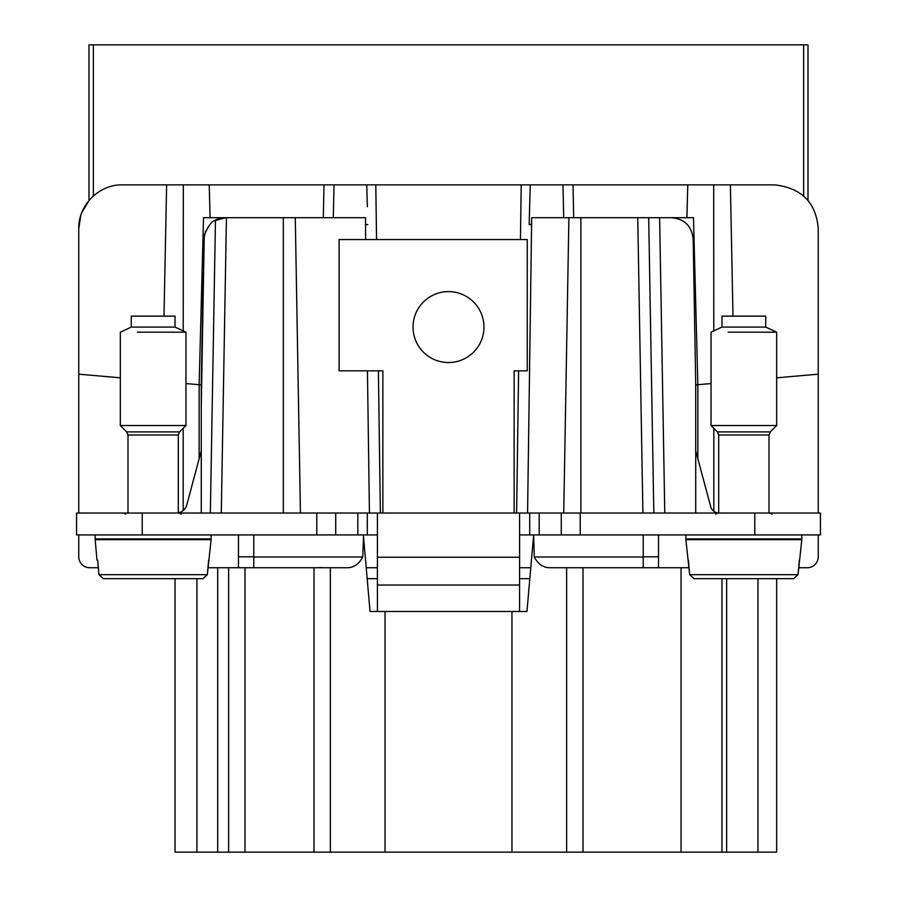 <?xml version="1.0" encoding="UTF-8"?>
<svg xmlns="http://www.w3.org/2000/svg" width="897" height="897" viewBox="0 0 897 897"><rect width="100%" height="100%" fill="white"/><g stroke="black" fill="none" stroke-linecap="round" stroke-linejoin="round"><path stroke-width="1.35" d="M78.757 556.802L78.757 534.915L78.757 556.802A10.943 10.943 0 0 0 89.7 567.734L98.334 567.734M818.243 556.802L818.243 534.915L818.243 556.802A10.943 10.943 0 0 1 807.3 567.734L806.919 567.734M530.777 567.734L519.598 567.734M377.402 567.734L366.223 567.734M527.257 534.915L533.648 534.915L534.264 557.026M681.058 567.734L681.058 852.15L313.995 852.15L313.995 567.734L253.784 567.734L346.702 567.734C353.463 567.879 358.811 564.291 362.736 556.992L363.532 537.023L370.046 611.496L526.954 611.496L533.468 537.023M253.784 534.915L253.784 567.734L238.467 567.734L238.467 534.915M207.958 567.734L238.467 567.734M357.825 513.039L357.825 534.915L76.57 534.915L76.57 513.039L820.43 513.039L820.43 534.915L519.598 534.915M377.402 534.915L357.825 534.915M78.757 513.039L78.757 374.184L120.333 377.816M163.994 316.136L166.618 184.872L122.519 184.872C99.354 184.266 78.252 204.908 78.757 228.623L78.757 374.184M818.243 513.039L818.243 228.623A43.751 43.751 0 0 0 818.232 227.737M643.216 556.992L534.264 556.992C538.166 564.28 543.515 567.868 550.298 567.734L689.042 567.734M798.666 567.734L807.3 567.734M619.805 567.734L643.216 567.734L643.216 534.915M283.317 513.039L283.317 217.691L295.281 217.691L300.439 513.039L295.281 217.691L365.505 217.691L365.617 239.566M199.145 458.759L199.145 384.735L201.276 384.914L203.821 239.185L205.581 230.944M214.26 220.909L225.696 217.691C219.44 218.498 216.02 219.35 215.459 220.236C211.995 220.808 208.261 225.809 204.258 235.205L201.276 405.881L201.276 384.903L185.959 383.557M646.019 217.691L693.482 217.691L697.855 384.712L695.724 384.914L695.724 513.039M527.571 513.039L531.686 217.691L568.9 217.691L563.742 513.039L568.9 217.691L580.864 217.691L580.864 513.039M363.532 537L363.352 534.915M519.598 578.677L529.824 578.677M367.176 578.677L377.402 578.677M681.058 852.15L776.667 852.15L776.667 578.677L793.632 578.677L798.05 574.685L801.817 539.68L685.891 539.68L685.891 534.915M313.995 852.15L175.027 852.15L175.027 578.677M228.623 852.15L228.623 567.734M330.354 852.15L330.354 567.734M318.379 567.734L321.754 567.577L318.379 567.734M514.138 513.039L514.138 370.831L527.257 370.831L527.257 239.566L339.111 239.566L339.111 370.831L382.862 370.831L382.862 513.039M658.533 567.734L658.533 534.915M95.183 534.915L95.183 538.918L211.109 538.918L211.109 534.915M801.817 534.915L801.817 538.918L685.891 538.918M225.696 217.691L203.518 217.691L199.145 384.735M201.276 405.881L201.276 513.039M215.459 220.236L210.347 513.039L215.459 220.236M201.276 450.787L186.767 504.933A10.943 10.943 0 0 1 178.301 512.837M78.757 228.623L80.764 215.527M81.728 212.802L88.994 200.513L88.994 44.85L803.634 44.85L803.634 195.995M769.009 513.039L769.009 435L718.699 435L718.699 513.039A8.746 8.746 0 0 1 710.671 506.558L695.724 450.787M711.041 383.557L695.724 384.903L693.179 239.185C691.8 226.022 684.501 218.857 671.304 217.691L648.688 217.691L653.835 513.039L648.688 217.691L580.864 217.691M697.855 458.759L697.855 384.735M713.821 511.256L713.821 428.306M776.667 377.816L818.243 374.184M732.995 316.136L730.382 184.872L774.481 184.872C801.481 187.877 816.057 202.464 818.243 228.623M808.062 200.58A43.751 43.751 0 0 0 808.006 200.513L808.006 44.85L803.634 44.85M566.646 852.15L566.646 567.734M721.973 852.15L721.973 578.677M367.366 206.747L366.75 184.872L323.996 184.872L323.324 217.691M529.152 224.586L531.416 224.586L529.152 224.586L530.25 184.872L521.213 184.872L520.451 239.566M367.445 370.831L369.429 513.039M417.374 310.07A35.465 35.465 0 0 0 431.502 358.195A35.465 35.465 0 0 0 479.626 344.078A35.465 35.465 0 0 0 465.498 295.954A35.465 35.465 0 0 0 417.374 310.07M519.598 513.039L519.598 611.496M377.402 513.039L377.402 557.239L519.598 557.239M377.402 557.239L377.402 611.496M323.996 184.872L209.225 184.872L210.077 217.691L209.225 184.872L166.618 184.872M366.75 184.872L521.213 184.872M573.688 217.691L573.015 184.872L530.25 184.872M573.015 184.872L687.775 184.872L686.923 217.691L637.745 217.691L642.902 513.039M730.382 184.872L687.775 184.872M531.416 224.586L531.686 217.691M365.584 224.586L367.848 224.586M283.317 217.691L226.436 217.691L221.279 513.039M103.368 578.677L98.95 574.685L103.368 578.677L202.924 578.677L207.342 574.685L211.109 539.68L95.183 539.68L95.183 538.918M177.371 578.677L202.924 578.677L207.342 574.685L208.631 560.076M97.661 560.076L98.95 574.685L97.661 560.076L96.966 560.076L95.183 539.68M737.289 578.677L694.076 578.677L689.658 574.685L685.891 539.68M689.658 574.685L798.05 574.685L793.632 578.677L694.076 578.677L689.658 574.685L688.369 560.076M798.05 574.685L799.339 560.076M718.699 435L717.409 431.906L711.041 425.526L776.667 425.526L776.667 332.182L728.117 332.182M127.991 513.039L127.991 435L126.701 431.906L120.333 425.526L185.959 425.526L185.959 332.182L137.409 332.182M776.667 332.182L765.735 327.08L721.973 327.08L711.041 332.182L711.041 425.526M185.959 332.182L175.027 327.08L131.265 327.08L120.333 332.182L120.333 425.526M721.973 327.08L721.973 316.136L765.735 316.136L765.735 327.08M131.265 327.08L131.265 316.136L175.027 316.136L175.027 327.08M196.903 578.677L196.903 852.15M217.691 852.15L217.691 567.734M244.993 567.734L244.993 852.15M385.048 852.15L385.048 611.496M253.784 556.992L362.736 556.992M253.784 556.802L238.467 556.802M658.533 556.802L643.216 556.802M754.792 513.039L754.792 534.915M580.224 513.039L580.224 534.915M561.275 513.039L561.275 534.915M539.175 513.039L539.175 534.915M529.701 513.039L529.701 534.915M367.299 513.039L367.299 534.915M335.725 513.039L335.725 534.915M316.776 513.039L316.776 534.915M142.208 513.039L142.208 534.915M183.179 428.306L183.179 510.528M664.778 513.039L659.62 217.691M757.976 852.15L757.976 578.677M511.952 852.15L511.952 611.496M583.005 852.15L583.005 567.734M726.648 852.15L726.648 578.677M183.313 184.872L183.212 330.892M93.366 195.995L93.366 44.85M713.788 330.892L713.687 184.872M375.787 184.872L376.549 239.566M378.388 370.831L380.373 513.039M518.612 370.831L516.627 513.039M377.402 585.035L519.598 585.035M562.991 184.872L563.697 217.679M333.292 217.691L334.009 184.872M98.95 574.685L207.342 574.685M127.991 435L178.301 435L179.591 431.906L185.959 425.526M717.409 431.906L770.299 431.906L776.667 425.526M126.701 431.906L179.591 431.906M211.109 539.68L211.109 538.918M801.817 539.68L801.817 538.918M715.705 514.138L717.6 513.039M772.003 514.138L770.108 513.039M181.295 514.138L179.4 513.039M124.997 514.138L126.892 513.039M178.301 513.039L178.301 435M769.009 435L770.299 431.906"/></g></svg>
